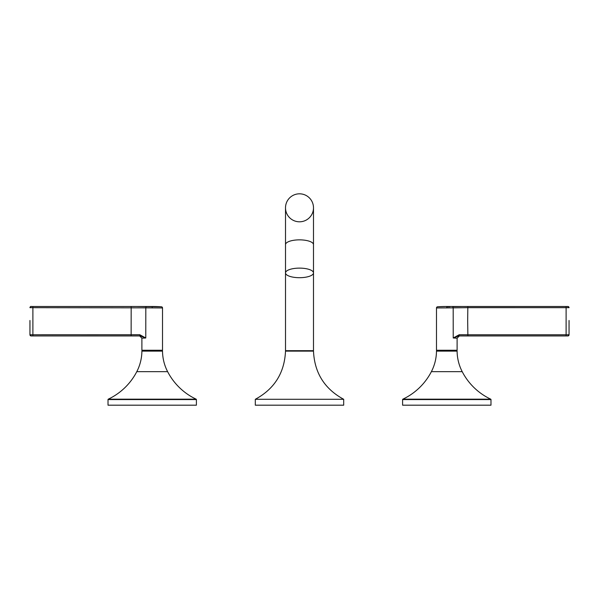 <?xml version="1.0" encoding="UTF-8"?>
<svg xmlns="http://www.w3.org/2000/svg" width="599" height="599" viewBox="0 0 599 599"><rect width="100%" height="100%" fill="white"/><g stroke="black" fill="none" stroke-linecap="round" stroke-linejoin="round"><path stroke-width="0.9" d="M299.5 399.293L255.309 399.293L255.309 405.186L343.691 405.186L343.691 399.293L299.5 399.293M141.896 351.126A0.442 0.442 0 0 1 142.337 350.685L162.074 350.685A0.442 0.442 0 0 1 162.516 351.126L141.896 351.126A45.659 45.659 0 0 1 136.789 371.665A61.862 61.862 0 0 1 108.269 399.174A0.442 0.442 0 0 0 108.015 399.57L108.015 405.186L196.397 405.186L196.397 399.57L108.015 399.57M162.516 351.126A45.659 45.659 0 0 0 167.623 371.665A61.862 61.862 0 0 0 196.143 399.174A0.442 0.442 0 0 1 196.397 399.57M299.5 221.802A13.994 13.994 0 0 0 313.494 207.808A13.994 13.994 0 0 0 299.5 193.814A13.994 13.994 0 0 0 285.506 207.808L285.506 207.808A13.994 13.994 0 0 0 299.5 221.802M313.494 207.808L313.494 244.639L313.494 207.808A13.994 13.994 0 0 0 299.5 193.814A13.994 13.994 0 0 0 285.506 207.808L285.506 272.904A13.994 4.785 180 0 0 299.5 277.696A13.994 4.785 180 0 0 313.494 272.904A13.994 4.785 180 0 0 299.5 268.12A13.994 4.785 180 0 0 285.506 272.904L285.506 350.685L313.494 350.685L313.494 244.639A13.994 4.785 180 0 0 299.5 239.855A13.994 4.785 180 0 0 285.506 244.639M137.485 306.523L161.408 306.785A1.176 1.176 0 0 1 162.516 307.961L145.812 307.849L145.774 337.993L141.896 338.165L141.896 350.243A0.442 0.442 0 0 0 142.337 350.685M162.516 307.961L162.516 350.243A0.442 0.442 0 0 1 162.074 350.685M31.769 307.669L32.893 307.669L32.893 334.766L139.777 334.729L145.774 337.993L140.203 335.897L31.126 335.957L29.95 334.774L32.893 334.766L29.95 334.774L29.95 320.465M145.774 337.993L145.812 307.849L29.95 307.676A1.176 1.176 180 0 1 31.126 306.493L131.174 306.508L131.136 335.927M29.95 334.774A1.176 1.176 -0 0 0 31.126 335.957L139.687 335.957L141.896 338.165M31.23 306.501L152.206 306.493L152.206 307.961M139.777 334.729A1.176 0.434 89.6 0 0 140.203 335.897L139.687 335.957M569.05 320.465L569.05 334.774A1.176 1.176 180 0 1 567.874 335.957L459.313 335.957L457.104 338.165L457.104 350.243A0.442 0.442 0 0 1 456.663 350.685A0.442 0.442 0 0 1 457.104 351.126A45.659 45.659 0 0 0 462.211 371.665A61.862 61.862 0 0 0 490.731 399.174A0.442 0.442 0 0 1 490.985 399.57L402.603 399.57A0.442 0.442 0 0 1 402.857 399.174L490.731 399.174M437.592 306.785L446.794 306.493A147.294 147.294 0 0 0 437.592 306.785A1.176 1.176 0 0 0 436.484 307.961L436.484 350.243A0.442 0.442 0 0 0 436.926 350.685L456.663 350.685M568.893 307.092L569.05 307.676L567.874 306.493L566.107 306.508L567.874 306.493A1.176 1.176 -0 0 1 569.05 307.676L467.826 307.669L467.677 320.465L467.864 334.766L568.923 334.774M457.104 338.165L453.226 337.993L453.188 307.849L436.484 307.961M569.05 334.774L567.874 335.957L566.107 335.927L566.107 306.508L467.826 306.508L467.826 307.669L453.188 307.849A1.176 0.734 87.8 0 0 452.462 306.673L461.387 306.523M459.223 334.729L467.864 334.766L467.864 335.927L458.797 335.897L453.226 337.993L459.223 334.729A1.176 0.434 90.4 0 1 458.797 335.897L459.313 335.957M446.794 307.961L446.794 306.785L449.931 306.748M446.794 306.493L567.77 306.501M457.104 351.126L436.484 351.126A0.442 0.442 0 0 1 436.926 350.685M436.484 351.126A45.659 45.659 0 0 1 431.377 371.665A61.862 61.862 0 0 1 402.857 399.174M490.985 399.57L490.985 405.186L402.603 405.186L402.603 399.57M313.052 350.685L313.494 351.126L285.506 351.126C284.503 372.855 274.439 388.916 255.309 399.293M108.269 399.174L196.143 399.174M136.789 371.665L167.623 371.665M141.896 350.243L162.516 350.243M32.893 334.766L32.893 335.927M145.812 307.849A1.176 0.734 -87.8 0 1 146.538 306.673M32.893 307.669L32.893 306.508M436.484 350.243L457.104 350.243M566.107 335.927L467.864 335.927M431.377 371.665L462.211 371.665M313.494 351.126C314.497 372.855 324.561 388.916 343.691 399.293M285.506 351.126L285.948 350.685M161.408 306.785A147.294 147.294 0 0 0 152.206 306.493M31.126 306.493C30.923 306.164 30.527 306.553 29.95 307.676L29.98 307.399"/></g></svg>
